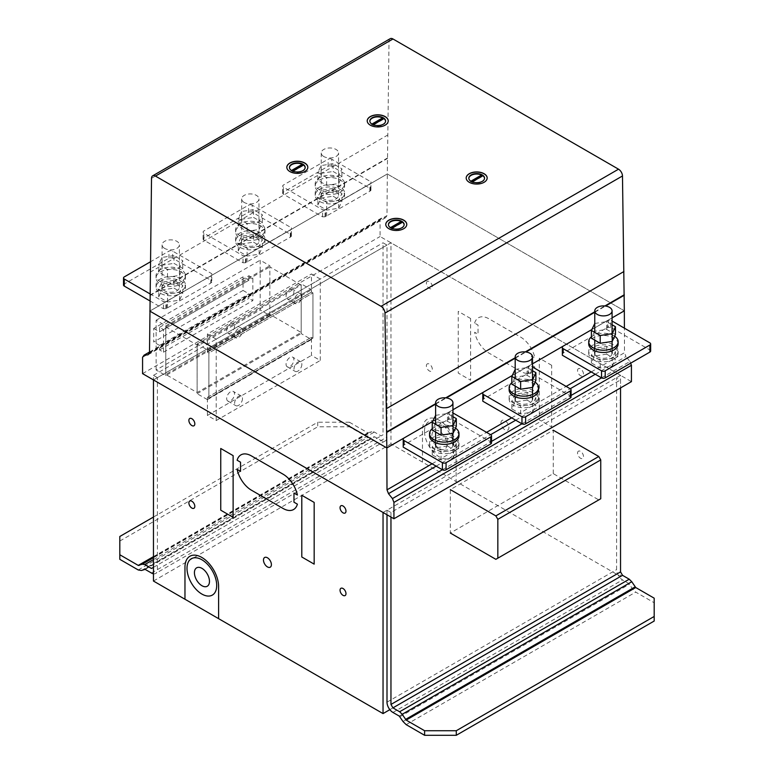 <?xml version="1.0" encoding="UTF-8"?>
<svg xmlns="http://www.w3.org/2000/svg" width="774" height="774" viewBox="0 0 774 774"><rect width="100%" height="100%" fill="white"/><g stroke="black" fill="none" stroke-linecap="round" stroke-linejoin="round"><path stroke-width="0.58" stroke-dasharray="3.87 2.9" d="M244.197 202.449A8.659 5.002 180 0 1 241.662 198.918A8.659 5.002 180 0 1 247.003 194.303A8.659 5.002 180 0 1 256.436 195.387A8.659 5.002 180 0 1 258.971 198.918A8.659 5.002 180 0 1 253.63 203.533A8.659 5.002 180 0 1 244.197 202.449M256.436 237.792A8.659 5.002 0 0 0 247.003 236.709A8.659 5.002 0 0 0 241.662 241.324A8.659 5.002 0 0 0 244.197 244.865A8.659 5.002 0 0 0 253.63 245.948A8.659 5.002 0 0 0 258.971 241.324A8.659 5.002 0 0 0 256.436 237.792M253.543 209.648L241.517 211.505L238.295 218.452L247.1 223.531L259.116 221.674L262.338 214.727L253.543 209.648L253.543 217.426L262.338 222.506L259.116 229.443L247.1 231.31L238.295 226.221L241.517 219.284L253.543 217.426M241.517 219.284L241.517 211.505M238.295 226.221L238.295 218.452M247.1 231.31L247.1 223.531M259.116 229.443L259.116 221.674M262.338 222.506L262.338 214.727M260.722 223.725A14.716 8.495 0 0 0 239.911 223.725A14.716 8.495 0 0 0 235.606 229.733A14.716 8.495 0 0 0 244.681 237.589A14.716 8.495 0 0 0 260.722 235.741A14.716 8.495 0 0 0 265.037 229.733A14.716 8.495 0 0 0 260.722 223.725M239.911 225.989A14.716 8.495 180 0 1 255.952 224.15A14.716 8.495 180 0 1 265.037 231.997A14.716 8.495 180 0 1 260.722 238.005A14.716 8.495 180 0 1 239.911 238.005A14.716 8.495 180 0 1 235.606 231.997A14.716 8.495 180 0 1 239.911 225.989M260.722 233.061A14.716 8.495 0 0 0 239.911 233.061A14.716 8.495 0 0 0 235.606 239.069A14.716 8.495 0 0 0 244.681 246.916A14.716 8.495 0 0 0 260.722 245.077A14.716 8.495 0 0 0 265.037 239.069A14.716 8.495 0 0 0 260.722 233.061M239.911 235.315A14.716 8.495 180 0 1 255.952 233.477A14.716 8.495 180 0 1 265.037 241.324A14.716 8.495 180 0 1 260.722 247.332A14.716 8.495 180 0 1 239.911 247.332A14.716 8.495 180 0 1 235.606 241.324A14.716 8.495 180 0 1 239.911 235.315M253.543 234.387L241.517 236.244L238.295 243.191L247.1 248.27L259.116 246.413L262.338 239.466L253.543 234.387L253.543 242.156L262.338 247.245L259.116 254.182L247.1 256.049L238.295 250.96L241.517 244.023L253.543 242.156M241.517 244.023L241.517 236.244M238.295 250.96L238.295 243.191M247.1 256.049L247.1 248.27M259.116 254.182L259.116 246.413M262.338 247.245L262.338 239.466M323.774 156.512A8.659 5.002 180 0 1 321.239 152.981A8.659 5.002 180 0 1 326.58 148.356A8.659 5.002 180 0 1 336.013 149.44A8.659 5.002 180 0 1 338.548 152.981A8.659 5.002 180 0 1 333.207 157.596A8.659 5.002 180 0 1 323.774 156.512M336.013 191.855A8.659 5.002 0 0 0 326.58 190.772A8.659 5.002 0 0 0 321.239 195.387A8.659 5.002 0 0 0 323.774 198.918A8.659 5.002 0 0 0 333.207 200.002A8.659 5.002 0 0 0 338.548 195.387A8.659 5.002 0 0 0 336.013 191.855M333.11 163.701L321.094 165.568L317.872 172.505L326.667 177.585L338.693 175.727L341.914 168.79L333.11 163.701L333.11 171.48L341.914 176.559L338.693 183.506L326.667 185.363L317.872 180.284L321.094 173.337L333.11 171.48M321.094 173.337L321.094 165.568M317.872 180.284L317.872 172.505M326.667 185.363L326.667 177.585M338.693 183.506L338.693 175.727M341.914 176.559L341.914 168.79M340.299 177.788A14.716 8.495 0 0 0 319.488 177.788A14.716 8.495 0 0 0 315.173 183.796A14.716 8.495 0 0 0 324.258 191.642A14.716 8.495 0 0 0 340.299 189.804A14.716 8.495 0 0 0 344.604 183.796A14.716 8.495 0 0 0 340.299 177.788M319.488 180.052A14.716 8.495 180 0 1 335.519 178.204A14.716 8.495 180 0 1 344.604 186.06A14.716 8.495 180 0 1 340.299 192.068A14.716 8.495 180 0 1 319.488 192.068A14.716 8.495 180 0 1 315.173 186.06A14.716 8.495 180 0 1 319.488 180.052M340.299 187.115A14.716 8.495 0 0 0 319.488 187.115A14.716 8.495 0 0 0 315.173 193.123A14.716 8.495 0 0 0 324.258 200.969A14.716 8.495 0 0 0 340.299 199.131A14.716 8.495 0 0 0 344.604 193.123A14.716 8.495 0 0 0 340.299 187.115M319.488 189.378A14.716 8.495 180 0 1 335.519 187.54A14.716 8.495 180 0 1 344.604 195.387A14.716 8.495 180 0 1 340.299 201.395A14.716 8.495 180 0 1 319.488 201.395A14.716 8.495 180 0 1 315.173 195.387A14.716 8.495 180 0 1 319.488 189.378M333.11 188.44L321.094 190.307L317.872 197.244L326.667 202.324L338.693 200.466L341.914 193.529L333.11 188.44L333.11 196.219L341.914 201.298L338.693 208.245L326.667 210.102L317.872 205.023L321.094 198.076L333.11 196.219M321.094 198.076L321.094 190.307M317.872 205.023L317.872 197.244M326.667 210.102L326.667 202.324M338.693 208.245L338.693 200.466M341.914 201.298L341.914 193.529M164.62 248.396A8.659 5.002 180 0 1 162.085 244.865A8.659 5.002 180 0 1 167.426 240.24A8.659 5.002 180 0 1 176.859 241.324A8.659 5.002 180 0 1 179.404 244.865A8.659 5.002 180 0 1 174.053 249.48A8.659 5.002 180 0 1 164.62 248.396M176.859 283.739A8.659 5.002 0 0 0 167.426 282.655A8.659 5.002 0 0 0 162.085 287.27A8.659 5.002 0 0 0 164.62 290.801A8.659 5.002 0 0 0 174.053 291.885A8.659 5.002 0 0 0 179.404 287.27A8.659 5.002 0 0 0 176.859 283.739M173.966 255.584L161.94 257.452L158.718 264.389L167.523 269.478L179.549 267.611L182.77 260.674L173.966 255.584L173.966 263.363L182.77 268.443L179.549 275.389L167.523 277.247L158.718 272.167L161.94 265.221L173.966 263.363M161.94 265.221L161.94 257.452M158.718 272.167L158.718 264.389M167.523 277.247L167.523 269.478M179.549 275.389L179.549 267.611M182.77 268.443L182.77 260.674M181.145 269.671A14.716 8.495 0 0 0 160.334 269.671A14.716 8.495 0 0 0 156.029 275.679A14.716 8.495 0 0 0 165.114 283.526A14.716 8.495 0 0 0 181.145 281.688A14.716 8.495 0 0 0 185.46 275.679A14.716 8.495 0 0 0 181.145 269.671M160.334 271.935A14.716 8.495 180 0 1 176.375 270.087A14.716 8.495 180 0 1 185.46 277.943A14.716 8.495 180 0 1 181.145 283.952A14.716 8.495 180 0 1 160.334 283.952A14.716 8.495 180 0 1 156.029 277.943A14.716 8.495 180 0 1 160.334 271.935M181.145 278.998A14.716 8.495 0 0 0 160.334 278.998A14.716 8.495 0 0 0 156.029 285.006A14.716 8.495 0 0 0 165.114 292.862A14.716 8.495 0 0 0 181.145 291.014A14.716 8.495 0 0 0 185.46 285.006A14.716 8.495 0 0 0 181.145 278.998M160.334 281.262A14.716 8.495 180 0 1 176.375 279.424A14.716 8.495 180 0 1 185.46 287.27A14.716 8.495 180 0 1 181.145 293.278A14.716 8.495 180 0 1 160.334 293.278A14.716 8.495 180 0 1 156.029 287.27A14.716 8.495 180 0 1 160.334 281.262M173.966 280.323L161.94 282.191L158.718 289.128L167.523 294.217L179.549 292.349L182.77 285.413L173.966 280.323L173.966 288.102L182.77 293.182L179.549 300.128L167.523 301.986L158.718 296.906L161.94 289.96L173.966 288.102M161.94 289.96L161.94 282.191M158.718 296.906L158.718 289.128M167.523 301.986L167.523 294.217M179.549 300.128L179.549 292.349M182.77 293.182L182.77 285.413M226.685 398.523A5.544 3.202 120 0 0 227.837 401.058A5.544 3.202 120 0 0 232.103 399.568A5.544 3.202 120 0 0 234.522 393.995A5.544 3.202 120 0 0 233.371 391.46A5.544 3.202 120 0 0 229.104 392.94A5.544 3.202 120 0 0 226.685 398.523M242.485 398.591A5.544 3.202 -60 0 1 240.066 404.163A5.544 3.202 -60 0 1 235.789 405.653A5.544 3.202 -60 0 1 234.648 403.119A5.544 3.202 -60 0 1 237.067 397.536A5.544 3.202 -60 0 1 241.333 396.056A5.544 3.202 -60 0 1 242.485 398.591M286.061 364.244A5.544 3.202 120 0 0 287.212 366.779A5.544 3.202 120 0 0 291.479 365.289A5.544 3.202 120 0 0 293.897 359.716A5.544 3.202 120 0 0 292.746 357.182A5.544 3.202 120 0 0 288.479 358.662A5.544 3.202 120 0 0 286.061 364.244M301.86 364.312A5.544 3.202 -60 0 1 299.441 369.885A5.544 3.202 -60 0 1 295.165 371.375A5.544 3.202 -60 0 1 294.023 368.83A5.544 3.202 -60 0 1 296.442 363.258A5.544 3.202 -60 0 1 300.709 361.777A5.544 3.202 -60 0 1 301.86 364.312M234.522 326.154A5.544 3.202 -60 0 1 232.103 331.727A5.544 3.202 -60 0 1 227.837 333.207A5.544 3.202 -60 0 1 226.685 330.672A5.544 3.202 -60 0 1 229.104 325.099A5.544 3.202 -60 0 1 233.371 323.619A5.544 3.202 -60 0 1 234.522 326.154M234.648 335.268A5.544 3.202 120 0 0 235.789 337.803A5.544 3.202 120 0 0 240.066 336.322A5.544 3.202 120 0 0 242.485 330.75A5.544 3.202 120 0 0 241.333 328.205A5.544 3.202 120 0 0 237.067 329.695A5.544 3.202 120 0 0 234.648 335.268M293.897 291.875A5.544 3.202 -60 0 1 291.479 297.448A5.544 3.202 -60 0 1 287.212 298.928A5.544 3.202 -60 0 1 286.061 296.394A5.544 3.202 -60 0 1 288.479 290.821A5.544 3.202 -60 0 1 292.746 289.331A5.544 3.202 -60 0 1 293.897 291.875M294.023 300.989A5.544 3.202 120 0 0 295.165 303.524A5.544 3.202 120 0 0 299.441 302.044A5.544 3.202 120 0 0 301.86 296.461A5.544 3.202 120 0 0 300.709 293.927A5.544 3.202 120 0 0 296.442 295.416A5.544 3.202 120 0 0 294.023 300.989M207.403 399.626L197.118 393.685L197.118 343.927L207.403 349.867L207.403 352.122L208.874 352.973L208.874 398.213L312.938 338.132L312.938 292.901L311.467 292.05L311.467 289.786L301.183 283.845L301.183 333.613L311.467 339.544L311.467 337.28L312.938 338.132L311.467 337.28L311.467 355.382L320.281 360.471L320.281 279.046L311.467 273.957L311.467 292.05L312.938 292.901L312.938 338.132L208.874 398.213L207.403 397.362L311.467 337.28L207.403 397.362L207.403 399.626L311.467 339.544M207.403 334.029L216.217 339.118L216.217 420.543L207.403 415.454L207.403 397.362L208.874 398.213L208.874 352.973L312.938 292.901L208.874 352.973L207.403 352.122L311.467 292.05L207.403 352.122L207.403 334.029L311.467 273.957M207.403 349.867L311.467 289.786M197.118 343.927L301.183 283.845M197.118 393.685L301.183 333.613M301.183 332.481L301.183 284.977L269.845 266.885L269.845 314.379L301.183 332.481L197.118 392.553L165.781 374.461L269.845 314.379M165.781 374.461L165.781 326.967L197.118 345.059L301.183 284.977M197.118 345.059L197.118 392.553M165.781 326.967L269.845 266.885M269.845 315.511L269.845 265.753L260.19 260.18L260.19 309.939L269.845 315.511L165.781 375.584L156.135 370.011L260.19 309.939M156.135 370.011L156.135 320.262L165.781 325.835L269.845 265.753M165.781 325.835L165.781 375.584M156.135 320.262L260.19 260.18M216.217 339.118L320.281 279.046M216.217 420.543L320.281 360.471M207.403 415.454L311.467 355.382M243.055 290.434L248.928 293.82L248.928 298.348L252.846 300.602L252.846 277.992L248.928 275.738L248.928 280.256L243.055 276.86L243.055 290.434L153.687 342.031L153.687 328.457L243.055 276.86M153.687 328.457L159.56 331.853L159.56 327.334L163.478 329.589L163.478 352.199L159.56 349.945L159.56 345.417L248.928 293.82M159.56 345.417L153.687 342.031M159.56 349.945L248.928 298.348M163.478 352.199L252.846 300.602M163.478 329.589L252.846 277.992M159.56 327.334L248.928 275.738M159.56 331.853L248.928 280.256M123.511 285.035A2.593 1.5 0 0 1 124.275 283.981L168.955 258.177A2.593 1.5 180 0 1 172.631 258.177L211.805 280.798L211.805 273.725L172.631 251.115A2.593 1.5 0 0 0 168.955 251.115L150.243 261.912M211.805 280.798L211.805 273.725M211.805 282.21L211.196 282.568L211.196 275.496L211.805 275.147M211.196 282.568L210.702 283.129L211.196 275.496M149.875 300.883L163.449 308.72L165.897 308.72L210.702 283.129M149.933 293.839L163.449 301.647L165.897 301.647L210.702 276.066M167.494 308.081L167.494 301.009M166.507 308.362L166.507 301.299M165.897 308.72L165.897 301.647M163.449 308.72L163.449 301.647M331.785 159.231A2.593 1.5 0 0 0 328.108 159.231L283.419 185.025A2.593 1.5 0 0 0 282.665 186.089A2.593 1.5 0 0 0 283.419 187.144L322.603 209.764L325.051 209.764L370.959 183.264L370.959 181.842L331.785 159.231L331.785 166.294L370.959 188.914L370.959 181.842M370.959 188.914L370.959 190.327L369.856 191.246L325.051 216.826L322.603 216.836L283.419 194.216A2.593 1.5 0 0 1 282.665 193.152A2.593 1.5 0 0 1 283.419 192.097L328.108 166.294A2.593 1.5 180 0 1 331.785 166.294M370.959 190.327L370.959 183.264M370.34 190.685L370.34 183.612M369.856 191.246L369.856 184.173M326.638 216.198L326.638 209.125M325.661 216.478L325.661 209.406M325.051 216.826L325.051 209.764M322.603 216.836L322.603 209.764M252.208 205.168A2.593 1.5 0 0 0 248.531 205.168L203.852 230.971A2.593 1.5 0 0 0 203.088 232.026A2.593 1.5 0 0 0 203.852 233.09L243.026 255.71L245.474 255.701L291.382 229.201L291.382 227.788L252.208 205.168L252.208 212.24L291.382 234.851L291.382 227.788M291.382 234.851L291.382 236.273L290.279 237.192L245.474 262.773L243.026 262.773L203.852 240.153A2.593 1.5 0 0 1 203.088 239.098A2.593 1.5 0 0 1 203.852 238.034L248.531 212.24A2.593 1.5 180 0 1 252.208 212.24M291.382 236.273L291.382 229.201M290.772 236.621L290.772 229.559M290.279 237.192L290.279 230.12M247.061 262.134L247.061 255.072M246.084 262.425L246.084 255.352M245.474 262.773L245.474 255.701M243.026 262.773L243.026 255.71M491.509 442.902A2.593 1.5 0 0 0 490.745 441.838L451.571 419.227L451.571 412.155L452.935 412.939M451.571 419.227L449.123 419.227L449.123 412.155L451.571 412.155M449.123 419.227L448.514 419.576L448.514 412.513L449.123 412.155M448.514 419.576L447.527 419.856L447.527 412.794L448.514 412.513M403.215 447.14L403.215 445.727L404.318 444.808L447.527 419.856M404.154 437.929L447.527 412.794M404.318 444.808L404.318 437.745M403.825 445.379L403.825 438.307M403.215 445.727L403.215 438.664M438.152 448.727A8.659 5.002 180 0 1 435.617 445.195A8.659 5.002 180 0 1 440.967 440.58A8.659 5.002 180 0 1 450.4 441.664A8.659 5.002 180 0 1 452.935 445.195A8.659 5.002 180 0 1 447.595 449.81A8.659 5.002 180 0 1 438.152 448.727M456.302 426.368L447.498 421.288L435.472 423.146L435.472 415.377M435.472 423.146L432.25 430.092M435.617 415.348L447.498 413.51L452.935 416.654M447.498 421.288L447.498 413.51M432.25 428.699A14.716 8.495 180 0 1 433.875 427.596A14.716 8.495 180 0 1 454.686 427.596A14.716 8.495 180 0 1 455.499 428.109M458.992 435.868A14.716 8.495 0 0 0 449.907 428.012A14.716 8.495 0 0 0 433.875 429.86A14.716 8.495 0 0 0 429.56 435.868M454.686 448.939A14.716 8.495 180 0 1 438.645 450.778A14.716 8.495 180 0 1 429.56 442.931A14.716 8.495 180 0 1 433.875 436.923A14.716 8.495 180 0 1 454.686 436.923A14.716 8.495 180 0 1 458.992 442.931A14.716 8.495 180 0 1 454.686 448.939M433.875 439.187A14.716 8.495 0 0 0 429.56 445.195A14.716 8.495 0 0 0 433.875 451.203A14.716 8.495 0 0 0 454.686 451.203A14.716 8.495 0 0 0 458.992 445.195A14.716 8.495 0 0 0 449.907 437.349A14.716 8.495 0 0 0 433.875 439.187M456.302 443.338L453.08 450.274L441.054 452.132L432.25 447.053L435.472 440.116L447.498 438.248L456.302 443.338L456.302 451.107L447.498 446.027L447.498 438.248M447.498 446.027L435.472 447.885L432.25 454.831L441.054 459.911L453.08 458.053L453.08 450.274M453.08 458.053L456.302 451.107M441.054 459.911L441.054 452.132M432.25 454.831L432.25 447.053M435.472 447.885L435.472 440.116M650.653 351.019A2.593 1.5 0 0 0 649.899 349.954L610.715 327.344L610.715 320.272L612.079 321.055M610.715 327.344L608.267 327.344L608.267 320.272L610.715 320.272M608.267 327.344L607.658 327.692L607.658 320.63L608.267 320.272M607.658 327.692L606.681 327.973L606.681 320.91L607.658 320.63M562.359 355.256L562.369 353.844L563.462 352.925L606.681 327.973M563.298 346.046L606.681 320.91M563.462 352.925L563.462 345.862M562.979 353.495L562.979 346.423M562.369 353.844L562.369 346.771M597.305 356.843A8.659 5.002 180 0 1 594.771 353.312A8.659 5.002 180 0 1 600.111 348.697A8.659 5.002 180 0 1 609.544 349.78A8.659 5.002 180 0 1 612.079 353.312A8.659 5.002 180 0 1 606.739 357.927A8.659 5.002 180 0 1 597.305 356.843M615.456 334.484L606.652 329.405L594.625 331.262L594.625 323.493M594.625 331.262L591.404 338.209M594.771 323.464L606.652 321.626L612.079 324.77M606.652 329.405L606.652 321.626M591.404 336.816A14.716 8.495 180 0 1 593.019 335.713A14.716 8.495 180 0 1 613.83 335.713A14.716 8.495 180 0 1 614.643 336.216M618.145 343.975A14.716 8.495 0 0 0 609.061 336.129A14.716 8.495 0 0 0 593.019 337.967A14.716 8.495 0 0 0 588.714 343.975M613.83 357.056A14.716 8.495 180 0 1 597.799 358.894A14.716 8.495 180 0 1 588.714 351.048A14.716 8.495 180 0 1 593.019 345.04A14.716 8.495 180 0 1 613.83 345.04A14.716 8.495 180 0 1 618.145 351.048A14.716 8.495 180 0 1 613.83 357.056M593.019 347.303A14.716 8.495 0 0 0 588.714 353.312A14.716 8.495 0 0 0 593.019 359.32A14.716 8.495 0 0 0 613.83 359.32A14.716 8.495 0 0 0 618.145 353.312A14.716 8.495 0 0 0 609.061 345.456A14.716 8.495 0 0 0 593.019 347.303M615.456 351.454L612.234 358.391L600.208 360.249L591.404 355.169L594.625 348.223L606.652 346.365L615.456 351.454L615.456 359.223L606.652 354.144L606.652 346.365M606.652 354.144L594.625 356.001L591.404 362.948L600.208 368.027L612.234 366.17L612.234 358.391M612.234 366.17L615.456 359.223M600.208 368.027L600.208 360.249M591.404 362.948L591.404 355.169M594.625 356.001L594.625 348.223M571.077 396.956A2.593 1.5 0 0 0 570.322 395.901L531.148 373.281L531.148 366.218L532.512 367.002M531.148 373.281L528.7 373.281L528.7 366.218L531.148 366.218M528.7 373.281L528.081 373.639L528.081 366.566L528.7 366.218M528.081 373.639L527.104 373.919L527.104 366.847L528.081 366.566M482.792 401.203L482.792 399.79L483.885 398.871L527.104 373.919M483.731 391.992L527.104 366.847M483.885 398.871L483.885 391.799M483.402 399.432L483.402 392.37M482.792 399.79L482.792 392.718M517.729 402.79A8.659 5.002 180 0 1 515.194 399.249A8.659 5.002 180 0 1 520.544 394.634A8.659 5.002 180 0 1 529.977 395.717A8.659 5.002 180 0 1 532.512 399.249A8.659 5.002 180 0 1 527.162 403.873A8.659 5.002 180 0 1 517.729 402.79M535.879 380.431L527.075 375.342L515.049 377.209L515.049 369.43M515.049 377.209L511.827 384.146M515.194 369.411L527.075 367.573L532.512 370.707M527.075 375.342L527.075 367.573M511.827 382.762A14.716 8.495 180 0 1 513.443 381.65A14.716 8.495 180 0 1 534.254 381.65A14.716 8.495 180 0 1 535.076 382.163M538.569 389.922A14.716 8.495 0 0 0 529.484 382.075A14.716 8.495 0 0 0 513.443 383.914A14.716 8.495 0 0 0 509.137 389.922M534.254 403.002A14.716 8.495 180 0 1 518.222 404.841A14.716 8.495 180 0 1 509.137 396.994A14.716 8.495 180 0 1 513.443 390.986A14.716 8.495 180 0 1 534.254 390.986A14.716 8.495 180 0 1 538.569 396.994A14.716 8.495 180 0 1 534.254 403.002M513.443 393.24A14.716 8.495 0 0 0 509.137 399.249A14.716 8.495 0 0 0 513.443 405.257A14.716 8.495 0 0 0 534.254 405.257A14.716 8.495 0 0 0 538.569 399.249A14.716 8.495 0 0 0 529.484 391.402A14.716 8.495 0 0 0 513.443 393.24M535.879 397.391L532.657 404.338L520.631 406.195L511.827 401.116L515.049 394.169L527.075 392.312L535.879 397.391L535.879 405.17L527.075 400.081L527.075 392.312M527.075 400.081L515.049 401.948L511.827 408.885L520.631 413.964L532.657 412.107L532.657 404.338M532.657 412.107L535.879 405.17M520.631 413.964L520.631 406.195M511.827 408.885L511.827 401.116M515.049 401.948L515.049 394.169M119.815 559.331L119.815 536.479M153.455 517.051L317.727 422.207L317.727 426.784L349.393 426.784L349.393 422.207L317.727 422.207M119.815 541.045L317.727 426.784M138.256 569.974L367.834 437.426L349.393 426.784M349.393 422.207L367.834 432.859L371.81 431.65L374.355 432.047L381.06 435.917L383.043 434.775L383.043 242.804L387 245.087L387 437.068A8.398 4.847 60 0 1 385.259 440.909A8.398 4.847 60 0 1 381.06 440.493L374.713 436.826L371.017 437.929L367.834 437.426M153.455 573.795A8.398 4.847 -120 0 0 155.68 573.457A8.398 4.847 -120 0 0 157.412 569.616L157.412 377.644L387 245.087M145.135 569.374L374.713 436.826M144.496 569.277L374.084 436.729M141.439 570.477L371.017 437.929M153.455 556.632L367.834 432.859M153.455 557.096L368.472 432.956M153.455 557.715L371.81 431.65M153.455 559.583L374.355 432.047M157.412 377.644L153.455 375.351L153.455 567.332L381.06 435.917M153.455 567.332L383.043 434.775M153.455 375.351L383.043 242.804M406.166 724.648L635.744 592.1L654.185 602.753L654.185 598.176M654.185 621.038L654.185 602.753M383.043 512.475L620.545 375.351L620.545 387.929L620.545 379.928L616.588 377.644L616.588 569.616A8.398 4.847 -120 0 0 622.519 579.9L628.865 583.557L632.561 588.937L635.744 592.1M387 514.758L387 510.192L616.588 377.644M399.287 716.114L628.865 583.557M399.916 716.743L629.504 584.196M402.983 721.484L632.561 588.937M387 510.192L390.957 512.475L620.545 379.928M390.957 512.475L390.957 517.042M553.255 473.63L553.255 430.209L450.333 489.623L450.333 533.044L553.255 473.63L598.766 499.907L600.75 498.766M495.853 559.321L598.766 499.907M468.821 178.359A7.875 4.547 0 0 0 468.812 178.562A7.875 4.547 0 0 0 470.534 181.406L470.534 181.832A7.875 4.547 0 0 0 471.434 182.374A7.875 4.547 0 0 0 471.772 182.538L482.831 176.153A7.875 4.547 0 0 0 482.492 175.921M484.553 178.146L484.553 178.562A7.875 4.547 0 0 1 480.093 182.664A7.875 4.547 0 0 1 471.772 182.113L471.772 182.538M466.19 178.068A10.497 6.057 0 0 0 466.19 178.146A10.497 6.057 0 0 0 468.483 181.929A10.497 6.057 0 0 0 480.151 183.864A10.497 6.057 0 0 0 487.175 178.146A10.497 6.057 0 0 0 487.175 178.068M388.413 224.779A7.875 4.547 0 0 0 388.403 224.992A7.875 4.547 0 0 0 390.125 227.827L390.125 228.253A7.875 4.547 0 0 0 390.715 228.63A7.875 4.547 0 0 0 391.363 228.959L402.432 222.573A7.875 4.547 0 0 0 402.093 222.341M404.154 224.566L404.154 224.992A7.875 4.547 0 0 1 399.694 229.085A7.875 4.547 0 0 1 391.363 228.543L391.363 228.959M385.781 224.489A10.497 6.057 0 0 0 385.781 224.566A10.497 6.057 0 0 0 388.074 228.349A10.497 6.057 0 0 0 399.752 230.284A10.497 6.057 0 0 0 406.776 224.566A10.497 6.057 0 0 0 406.776 224.489M369.856 121.218A7.875 4.547 0 0 0 369.856 121.431A7.875 4.547 0 0 0 371.568 124.266L371.568 124.691A7.875 4.547 0 0 0 372.478 125.243A7.875 4.547 0 0 0 372.807 125.407L383.875 119.022A7.875 4.547 0 0 0 383.536 118.79M385.597 121.005L385.597 121.431A7.875 4.547 0 0 1 381.137 125.533A7.875 4.547 0 0 1 372.807 124.982L372.807 125.407M367.224 120.938A10.497 6.057 0 0 0 367.224 121.005A10.497 6.057 0 0 0 369.517 124.788A10.497 6.057 0 0 0 381.195 126.733A10.497 6.057 0 0 0 388.219 121.005A10.497 6.057 0 0 0 388.219 120.938M289.457 167.639A7.875 4.547 0 0 0 289.447 167.852A7.875 4.547 0 0 0 291.169 170.686L291.169 171.112A7.875 4.547 0 0 0 291.75 171.489A7.875 4.547 0 0 0 292.408 171.828L303.466 165.442A7.875 4.547 0 0 0 303.127 165.21M305.188 167.426L305.188 167.852A7.875 4.547 0 0 1 300.728 171.954A7.875 4.547 0 0 1 292.408 171.402L292.408 171.828M286.825 167.358A10.497 6.057 0 0 0 286.825 167.426A10.497 6.057 0 0 0 289.118 171.209A10.497 6.057 0 0 0 300.786 173.153A10.497 6.057 0 0 0 307.82 167.426A10.497 6.057 0 0 0 307.82 167.358M291.866 170.706L291.169 171.112M372.275 124.285L371.568 124.691M390.831 227.846L390.125 228.253M471.231 181.426L470.534 181.832M390.183 38.7A5.602 3.231 -120 0 0 389.022 41.186L387.31 173.966L624.328 310.809L387.31 173.966L387 215.598L385.52 217.707L381.553 218.065L380.073 220.174L380.073 236.525L631.429 381.64M149.808 311.09L387.31 173.966L149.808 311.09M432.637 421.482L452.935 409.765L432.637 421.482M512.214 375.545L532.512 363.828L512.214 375.545M591.791 329.598L612.079 317.882L591.791 329.598M435.617 404.144L446.375 397.933M515.194 358.207L525.952 351.996M594.771 312.261L605.529 306.049M432.076 463.81L486.556 432.356M511.653 417.863L566.133 386.41M591.23 371.926L624.502 352.712L624.395 328.166M436.13 466.151L490.61 434.698M515.707 420.205L570.186 388.751M595.283 374.268L625.982 356.543L624.502 352.712M442.38 469.76L491.509 441.393M521.957 423.813L571.077 395.446M601.533 377.867L629.939 361.468L625.982 356.543M630.616 363.209L629.939 361.468M142.571 373.639L380.073 236.525M149.498 352.712L387 215.598M148.018 354.821L385.52 217.707M149.508 352.035L381.553 218.065M142.571 357.288L380.073 220.174M153.455 379.928L390.957 242.804L390.957 443.918L620.545 576.466L620.545 571.899M153.455 581.042L390.957 443.918M620.545 375.351L390.957 242.804M389.844 709.661L620.545 576.466M474.626 323.106A20.995 12.123 60 0 1 488.926 318.801L520.592 337.077A20.995 12.123 60 0 1 534.902 357.907L531.477 355.934L531.477 365.076L534.902 367.05A20.995 12.123 60 0 1 520.592 371.356L488.926 353.079A20.995 12.123 60 0 1 474.626 332.249L478.042 334.223L478.042 325.08L474.626 323.106M422.469 462.117L422.469 430.063A23.791 13.739 60 0 1 439.255 420.292A23.791 13.739 60 0 1 456.118 449.404L456.118 481.534M551.669 365.299L539.294 358.159L539.294 419.866L551.669 427.006L551.669 365.299M470.621 318.511L458.247 311.371L458.247 373.078L470.621 380.218L470.621 318.511M577.549 370.562A4.199 2.428 60 0 1 582 370.166A4.199 2.428 60 0 1 582 376.106A4.199 2.428 60 0 1 577.549 370.562M577.549 453.08A4.199 2.428 60 0 1 582 452.684A4.199 2.428 60 0 1 582 458.624A4.199 2.428 60 0 1 577.549 453.08M500.981 422.943A5.602 3.231 60 0 1 506.922 422.411A5.602 3.231 60 0 1 506.922 430.325A5.602 3.231 60 0 1 500.981 422.943M426.387 283.294A4.199 2.428 60 0 1 430.847 282.897A4.199 2.428 60 0 1 430.847 288.837A4.199 2.428 60 0 1 426.387 283.294M426.387 365.812A4.199 2.428 60 0 1 430.847 365.415A4.199 2.428 60 0 1 430.847 371.356A4.199 2.428 60 0 1 426.387 365.812M424.51 431.215A20.995 12.123 60 0 1 446.782 429.222A20.995 12.123 60 0 1 446.782 458.914A20.995 12.123 60 0 1 424.51 431.215M431.931 435.578A10.633 6.144 60 0 1 443.212 434.572A10.633 6.144 60 0 1 443.212 449.617A10.633 6.144 60 0 1 431.931 435.578M168.955 258.177L168.955 251.115M172.631 258.177L172.631 251.115M124.275 283.981L124.275 276.908M328.108 166.294L328.108 159.231M283.419 192.097L283.419 185.025M283.419 194.216L283.419 187.144M248.531 212.24L248.531 205.168M203.852 238.034L203.852 230.971M203.852 240.153L203.852 233.09M490.745 441.838L490.745 434.775M649.899 349.954L649.899 342.892M570.322 395.901L570.322 388.829M157.412 569.616L387 437.068M151.481 573.041L381.06 440.493M387 702.163L616.588 569.616M392.94 712.448L622.519 579.9M149.914 295.61L387.416 158.496M149.924 295.155L387.426 158.041M150.088 272.225L387.59 135.102M151.52 178.301L389.022 41.186M435.617 403.68L445.708 397.855M515.194 357.743L525.285 351.918M594.771 311.796L604.862 305.972M241.662 198.918L241.662 241.324M258.971 241.324L258.971 198.918M265.037 229.733L265.037 231.997M235.606 231.997L235.606 229.733M265.037 239.069L265.037 241.324M235.606 241.324L235.606 239.069M321.239 152.981L321.239 195.387M338.548 195.387L338.548 152.981M344.604 183.796L344.604 186.06M315.173 186.06L315.173 183.796M344.604 193.123L344.604 195.387M315.173 195.387L315.173 193.123M162.085 244.865L162.085 287.27M179.404 287.27L179.404 244.865M185.46 275.679L185.46 277.943M156.029 277.943L156.029 275.679M185.46 285.006L185.46 287.27M156.029 287.27L156.029 285.006M227.837 401.058L235.789 405.653M241.333 396.056L233.371 391.46M287.212 366.779L295.165 371.375M300.709 361.777L292.746 357.182M235.789 337.803L227.837 333.207M241.333 328.205L233.371 323.619M295.165 303.524L287.212 298.928M300.709 293.927L292.746 289.331M282.665 193.152L282.665 186.089M203.088 239.098L203.088 232.026M435.617 442.738L435.617 440.474M435.617 432.037L435.617 424.258M452.935 442.738L452.935 440.474M452.935 433.334L452.935 425.565M429.56 445.195L429.56 442.931M458.992 445.195L458.992 442.931M594.771 350.854L594.771 348.59M594.771 340.154L594.771 332.375M612.079 350.854L612.079 348.59M612.079 341.45L612.079 333.671M588.714 353.312L588.714 351.048M618.145 353.312L618.145 351.048M515.194 396.791L515.194 394.527M515.194 386.091L515.194 378.322M532.512 396.791L532.512 394.527M532.512 387.397L532.512 379.618M509.137 399.249L509.137 396.994M538.569 399.249L538.569 396.994M385.259 440.909L155.68 573.457"/><path stroke-width="1.16" d="M150.243 261.912L124.275 276.908A2.593 1.5 0 0 0 123.511 277.972L123.511 285.035A2.593 1.5 0 0 0 124.275 286.099L149.875 300.883M123.511 277.972A2.593 1.5 0 0 0 124.275 279.027L149.933 293.839M392.447 498.582L388.49 493.657L387 489.836L386.826 447.933L149.808 311.09L386.826 447.933L384.978 313.093A5.602 3.231 -120 0 0 381.021 306.311L155.477 176.095A5.602 3.231 -120 0 0 152.681 175.824A5.602 3.231 -120 0 0 151.52 178.301L149.498 352.712L148.018 354.821L144.061 355.179L142.571 357.288L142.571 373.639L393.927 518.764L393.927 502.413L392.447 498.582L442.38 469.76A2.593 1.5 180 0 0 446.066 469.76L490.745 443.966A2.593 1.5 0 0 0 491.509 442.902L491.509 435.83A2.593 1.5 180 0 1 490.745 436.894L446.066 462.688A2.593 1.5 180 0 1 442.389 462.688L403.215 440.077L403.215 438.664L404.154 437.929M452.935 412.939L490.745 434.775A2.593 1.5 180 0 1 491.509 435.83M442.389 462.688L442.389 469.76L403.215 447.14L403.215 440.077M450.4 399.249A8.659 5.002 0 0 0 440.967 398.165A8.659 5.002 0 0 0 435.617 402.79A8.659 5.002 0 0 0 438.152 406.321A8.659 5.002 0 0 0 447.595 407.405A8.659 5.002 0 0 0 452.935 402.79A8.659 5.002 0 0 0 450.4 399.249M432.25 422.314L432.25 430.092L441.054 435.172L453.08 433.314L456.302 426.368L456.302 418.599L453.08 425.536L441.054 427.393L432.25 422.314L435.617 415.348M453.08 433.314L453.08 425.536M441.054 435.172L441.054 427.393M452.935 416.654L456.302 418.599M455.499 428.109A14.716 8.495 180 0 1 458.992 433.604A14.716 8.495 180 0 1 454.686 439.613A14.716 8.495 180 0 1 438.645 441.451A14.716 8.495 180 0 1 429.56 433.604A14.716 8.495 180 0 1 432.25 428.699M429.56 433.604L429.56 435.868A14.716 8.495 0 0 0 433.875 441.877A14.716 8.495 0 0 0 454.686 441.877A14.716 8.495 0 0 0 458.992 435.868L458.992 433.604M571.077 395.446L601.533 377.867A2.593 1.5 180 0 0 605.21 377.876L649.899 352.073A2.593 1.5 0 0 0 650.653 351.019L650.653 343.946A2.593 1.5 180 0 1 649.899 345.011L605.21 370.804A2.593 1.5 180 0 1 601.533 370.804L562.359 348.194L562.369 346.771L563.298 346.046M612.079 321.055L649.899 342.892A2.593 1.5 180 0 1 650.653 343.946M601.533 370.804L601.533 377.876L562.359 355.256L562.359 348.194M609.544 307.365A8.659 5.002 0 0 0 600.111 306.281A8.659 5.002 0 0 0 594.771 310.896A8.659 5.002 0 0 0 597.305 314.438A8.659 5.002 0 0 0 606.739 315.521A8.659 5.002 0 0 0 612.079 310.896A8.659 5.002 0 0 0 609.544 307.365M591.404 330.43L591.404 338.209L600.208 343.288L612.234 341.431L615.456 334.484L615.456 326.715L612.234 333.652L600.208 335.51L591.404 330.43L594.771 323.464M612.234 341.431L612.234 333.652M600.208 343.288L600.208 335.51M612.079 324.77L615.456 326.715M614.643 336.216A14.716 8.495 180 0 1 618.145 341.721A14.716 8.495 180 0 1 613.83 347.729A14.716 8.495 180 0 1 597.799 349.567A14.716 8.495 180 0 1 588.714 341.721A14.716 8.495 180 0 1 591.404 336.816M588.714 341.721L588.714 343.975A14.716 8.495 0 0 0 593.019 349.983A14.716 8.495 0 0 0 613.83 349.983A14.716 8.495 0 0 0 618.145 343.975L618.145 341.721M491.509 441.393L521.957 423.813A2.593 1.5 180 0 0 525.633 423.813L570.322 398.02A2.593 1.5 0 0 0 571.077 396.956L571.077 389.893A2.593 1.5 180 0 1 570.322 390.947L525.633 416.751A2.593 1.5 180 0 1 521.966 416.751L482.792 394.13L482.792 392.718L483.731 391.992M532.512 367.002L570.322 388.829A2.593 1.5 180 0 1 571.077 389.893M521.966 416.751L521.966 423.813L482.792 401.203L482.792 394.13M529.977 353.312A8.659 5.002 0 0 0 520.544 352.228A8.659 5.002 0 0 0 515.194 356.843A8.659 5.002 0 0 0 517.729 360.374A8.659 5.002 0 0 0 527.162 361.458A8.659 5.002 0 0 0 532.512 356.843A8.659 5.002 0 0 0 529.977 353.312M511.827 376.377L511.827 384.146L520.631 389.235L532.657 387.368L535.879 380.431L535.879 372.652L532.657 379.599L520.631 381.456L511.827 376.377L515.194 369.411M532.657 387.368L532.657 379.599M520.631 389.235L520.631 381.456M532.512 370.707L535.879 372.652M535.076 382.163A14.716 8.495 180 0 1 538.569 387.658A14.716 8.495 180 0 1 534.254 393.666A14.716 8.495 180 0 1 518.222 395.514A14.716 8.495 180 0 1 509.137 387.658A14.716 8.495 180 0 1 511.827 382.762M509.137 387.658L509.137 389.922A14.716 8.495 0 0 0 513.443 395.93A14.716 8.495 0 0 0 534.254 395.93A14.716 8.495 0 0 0 538.569 389.922L538.569 387.658M153.455 517.051L119.815 536.479L119.815 559.331L138.256 569.974L141.439 570.477L145.135 569.374L151.481 573.041A8.398 4.847 -120 0 0 153.455 573.795M151.481 568.474L153.455 567.332L151.481 568.474L144.767 564.594L142.232 564.198L138.256 565.407L119.815 554.755M138.256 565.407L153.455 556.632M138.894 565.504L153.455 557.096M142.232 564.198L153.455 557.715M144.767 564.594L153.455 559.583M424.607 735.3L456.273 735.3L456.273 730.733L424.607 730.733L424.607 735.3L406.166 724.648L402.983 721.484L399.287 716.114L392.94 712.448A8.398 4.847 60 0 1 387 702.163L387 514.758M456.273 735.3L654.185 621.038L654.185 616.462L456.273 730.733M390.957 517.042L390.957 704.446L392.94 707.871L399.645 711.751L402.19 714.286L406.166 720.081L635.744 587.534L654.185 598.176L654.185 616.462M390.957 704.446L620.545 571.899L620.545 387.929L620.545 571.899L622.519 575.324L629.233 579.204L631.768 581.738L635.744 587.534M406.166 720.081L424.607 730.733M405.528 719.443L635.106 586.895M402.19 714.286L631.768 581.738M399.645 711.751L629.233 579.204M392.94 707.871L622.519 575.324M450.333 489.623L495.853 515.9L497.837 519.335L497.837 558.18L495.853 559.321L450.333 533.044M497.837 558.18L600.75 498.766L600.75 459.911L598.766 456.486L553.255 430.209M497.837 519.335L600.75 459.911M495.853 515.9L598.766 456.486M484.543 178.359A7.875 4.547 0 0 0 482.831 175.727L472.188 181.871M482.492 175.921A7.875 4.547 0 0 0 481.931 175.601A7.875 4.547 0 0 0 481.592 175.437L471.231 181.426M481.592 181.697A7.875 4.547 0 0 0 484.553 178.146A7.875 4.547 0 0 0 481.931 174.76A7.875 4.547 0 0 0 473.465 173.995A7.875 4.547 0 0 0 468.812 178.146A7.875 4.547 0 0 0 471.434 181.532A7.875 4.547 0 0 0 481.592 181.697M487.175 178.068A10.497 6.057 0 0 0 484.882 174.363A10.497 6.057 0 0 0 470.128 173.405A10.497 6.057 0 0 0 466.19 178.068M468.483 181.784A10.497 6.057 180 0 1 466.19 178.001A10.497 6.057 180 0 1 470.128 173.27A10.497 6.057 180 0 1 484.882 174.218A10.497 6.057 180 0 1 487.175 178.001A10.497 6.057 180 0 1 480.151 183.719A10.497 6.057 180 0 1 468.483 181.784M404.144 224.779A7.875 4.547 0 0 0 402.432 222.148L391.779 228.291M402.093 222.341A7.875 4.547 0 0 0 401.841 222.196A7.875 4.547 0 0 0 401.193 221.857L390.831 227.846M401.193 228.117A7.875 4.547 0 0 0 404.154 224.566A7.875 4.547 0 0 0 401.841 221.354A7.875 4.547 0 0 0 393.269 220.367A7.875 4.547 0 0 0 388.403 224.566A7.875 4.547 0 0 0 390.715 227.779A7.875 4.547 0 0 0 401.193 228.117M406.776 224.489A10.497 6.057 0 0 0 404.483 220.784A10.497 6.057 0 0 0 389.728 219.826A10.497 6.057 0 0 0 385.781 224.489M388.074 228.204A10.497 6.057 180 0 1 385.781 224.421A10.497 6.057 180 0 1 389.728 219.69A10.497 6.057 180 0 1 404.483 220.638A10.497 6.057 180 0 1 406.776 224.421A10.497 6.057 180 0 1 399.752 230.139A10.497 6.057 180 0 1 388.074 228.204M385.587 121.218A7.875 4.547 0 0 0 383.875 118.596L373.232 124.74M383.536 118.79A7.875 4.547 0 0 0 382.975 118.47A7.875 4.547 0 0 0 382.637 118.306L372.275 124.285M382.637 124.556A7.875 4.547 0 0 0 385.597 121.005A7.875 4.547 0 0 0 382.975 117.619A7.875 4.547 0 0 0 374.51 116.864A7.875 4.547 0 0 0 369.856 121.005A7.875 4.547 0 0 0 372.478 124.401A7.875 4.547 0 0 0 382.637 124.556M388.219 120.938A10.497 6.057 0 0 0 385.926 117.232A10.497 6.057 0 0 0 371.172 116.274A10.497 6.057 0 0 0 367.224 120.938M369.517 124.653A10.497 6.057 180 0 1 367.224 120.87A10.497 6.057 180 0 1 371.172 116.129A10.497 6.057 180 0 1 385.926 117.087A10.497 6.057 180 0 1 388.219 120.87A10.497 6.057 180 0 1 381.195 126.588A10.497 6.057 180 0 1 369.517 124.653M305.179 167.639A7.875 4.547 0 0 0 303.466 165.017L292.824 171.16M303.127 165.21A7.875 4.547 0 0 0 302.886 165.065A7.875 4.547 0 0 0 302.228 164.727L291.866 170.706M302.228 170.986A7.875 4.547 0 0 0 305.188 167.426A7.875 4.547 0 0 0 302.886 164.214A7.875 4.547 0 0 0 294.304 163.227A7.875 4.547 0 0 0 289.447 167.426A7.875 4.547 0 0 0 291.75 170.648A7.875 4.547 0 0 0 302.228 170.986M307.82 167.358A10.497 6.057 0 0 0 305.517 163.653A10.497 6.057 0 0 0 290.772 162.695A10.497 6.057 0 0 0 286.825 167.358M289.118 171.073A10.497 6.057 180 0 1 286.825 167.29A10.497 6.057 180 0 1 290.772 162.55A10.497 6.057 180 0 1 305.517 163.507A10.497 6.057 180 0 1 307.82 167.29A10.497 6.057 180 0 1 300.786 173.008A10.497 6.057 180 0 1 289.118 171.073M291.508 170.493L302.228 164.301A7.875 4.547 0 0 0 294.072 163.711A7.875 4.547 0 0 0 289.457 167.639M371.907 124.072L382.637 117.88A7.875 4.547 0 0 0 374.481 117.29A7.875 4.547 0 0 0 369.856 121.218M390.464 227.633L401.193 221.441A7.875 4.547 0 0 0 393.028 220.851A7.875 4.547 0 0 0 388.413 224.779M470.873 181.213L481.592 175.011A7.875 4.547 0 0 0 473.436 174.431A7.875 4.547 0 0 0 468.821 178.359M624.395 328.166L624.328 310.809L612.079 317.882L624.328 310.809L622.48 175.969A5.602 3.231 -120 0 0 618.523 169.187L392.979 38.981A5.602 3.231 -120 0 0 390.183 38.7L152.681 175.824M386.826 447.933L432.637 421.482L386.826 447.933M452.935 409.765L512.214 375.545L452.935 409.765M532.512 363.828L591.791 329.598L532.512 363.828M386.768 432.356L435.617 404.144M446.375 397.933L515.194 358.207M525.952 351.996L594.771 312.261M605.529 306.049L624.27 295.233M387 489.836L432.076 463.81M486.556 432.356L511.653 417.863M566.133 386.41L591.23 371.926M388.49 493.657L436.13 466.151M490.61 434.698L515.707 420.205M570.186 388.751L595.283 374.268M393.927 502.413L631.429 365.289L630.616 363.209M393.927 518.764L631.429 381.64L631.429 365.289M144.061 355.179L149.508 352.035M383.043 512.475L153.455 379.928L153.455 581.042L383.043 713.589L383.043 512.475M383.043 713.589L389.844 709.661M237.125 460.23A20.995 12.123 60 0 1 251.424 455.915L283.091 474.201A20.995 12.123 60 0 1 297.4 495.031L293.975 493.048L293.975 502.191L297.4 504.164A20.995 12.123 60 0 1 283.091 508.479L251.424 490.194A20.995 12.123 60 0 1 237.125 469.363L240.54 471.337L240.54 462.204L237.125 460.23M184.967 599.231L184.967 567.187A23.791 13.739 60 0 1 201.753 557.406A23.791 13.739 60 0 1 218.616 586.528L218.616 618.658M314.167 502.423L301.792 495.283L301.792 556.99L314.167 564.13L314.167 502.423M233.119 455.634L220.754 448.485L220.754 510.192L233.119 517.332L233.119 455.634M340.047 507.686A4.199 2.428 60 0 1 344.498 507.289A4.199 2.428 60 0 1 344.498 513.23A4.199 2.428 60 0 1 340.047 507.686M340.047 590.204A4.199 2.428 60 0 1 344.498 589.807A4.199 2.428 60 0 1 344.498 595.748A4.199 2.428 60 0 1 340.047 590.204M263.479 560.066A5.602 3.231 60 0 1 269.42 559.534A5.602 3.231 60 0 1 269.42 567.448A5.602 3.231 60 0 1 263.479 560.066M188.885 420.417A4.199 2.428 60 0 1 193.345 420.021A4.199 2.428 60 0 1 193.345 425.961A4.199 2.428 60 0 1 188.885 420.417M188.885 502.936A4.199 2.428 60 0 1 193.345 502.539A4.199 2.428 60 0 1 193.345 508.47A4.199 2.428 60 0 1 188.885 502.936M187.008 568.339A20.995 12.123 60 0 1 209.28 566.345A20.995 12.123 60 0 1 209.28 596.038A20.995 12.123 60 0 1 187.008 568.339M194.429 572.702A10.633 6.144 60 0 1 205.71 571.686A10.633 6.144 60 0 1 205.71 586.731A10.633 6.144 60 0 1 194.429 572.702M124.275 286.099L124.275 279.027M490.745 443.966L490.745 436.894M446.066 469.76L446.066 462.688M649.899 352.073L649.899 345.011M605.21 377.876L605.21 370.804M570.322 398.02L570.322 390.947M525.633 423.813L525.633 416.751M155.477 176.095L392.979 38.981M381.021 306.311L618.523 169.187M386.758 431.892L435.617 403.68M445.708 397.855L515.194 357.743M525.285 351.918L594.771 311.796M604.862 305.972L624.26 294.768M386.41 408.662L623.912 271.539M384.978 313.093L622.48 175.969M435.617 445.195L435.617 442.738M435.617 440.474L435.617 432.037M435.617 424.258L435.617 402.79M452.935 445.195L452.935 442.738M452.935 440.474L452.935 433.334M452.935 425.565L452.935 402.79M594.771 353.312L594.771 350.854M594.771 348.59L594.771 340.154M594.771 332.375L594.771 310.896M612.079 353.312L612.079 350.854M612.079 348.59L612.079 341.45M612.079 333.671L612.079 310.896M515.194 399.249L515.194 396.791M515.194 394.527L515.194 386.091M515.194 378.322L515.194 356.843M532.512 399.249L532.512 396.791M532.512 394.527L532.512 387.397M532.512 379.618L532.512 356.843"/></g></svg>
